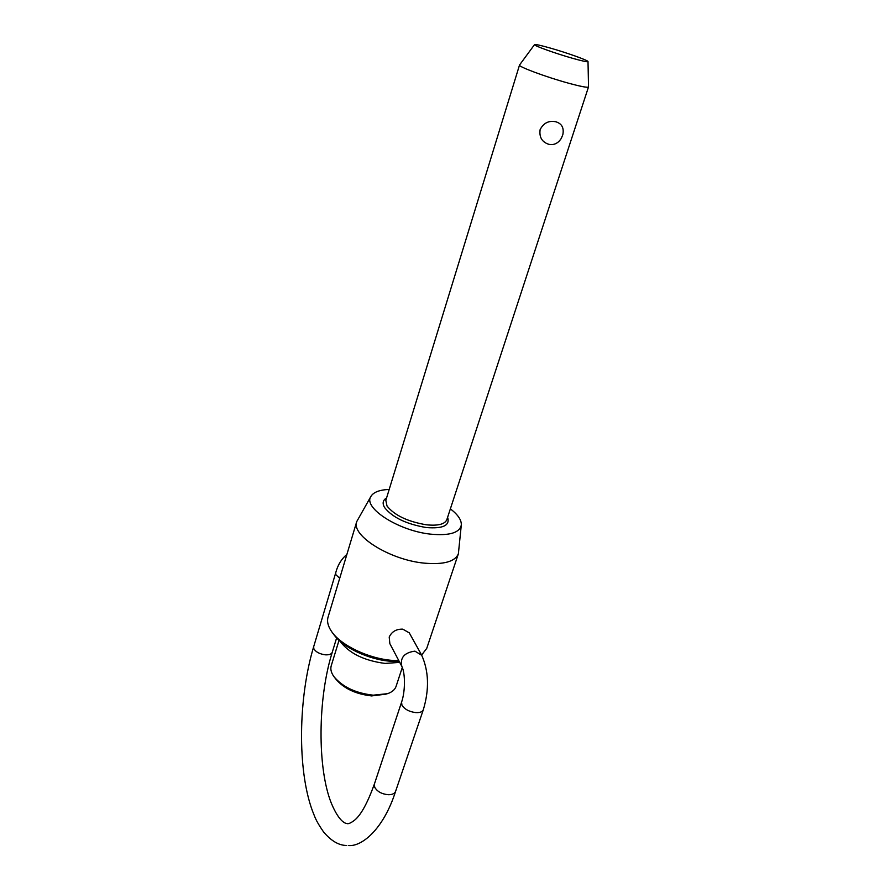 <?xml version="1.0" encoding="UTF-8"?>
<svg xmlns="http://www.w3.org/2000/svg" width="890" height="890" viewBox="0 0 890 890"><rect width="100%" height="100%" fill="white"/><g stroke="black" fill="none" stroke-linecap="round" stroke-linejoin="round"><path stroke-width="1.33" d="M588.513 86.842L588.513 86.942C587.656 87.832 580.948 86.575 568.376 83.148C546.238 77.107 517.88 66.55 519.515 65.059L519.56 64.97M548.707 144.28C541.954 142.044 539.095 137.16 540.119 129.617C543.623 122.909 548.896 120.306 555.939 121.808C561.868 123.643 564.16 127.926 562.825 134.679L561.345 138.284C558.13 143.39 553.925 145.382 548.707 144.28M339.034 640.288L331.225 665.798C330.257 669.102 331.158 672.718 333.928 676.645C342.661 687.024 355.755 693.199 373.21 695.179L387.617 693.666C392.145 692.064 394.971 689.628 396.083 686.368L402.291 667.456M399.732 662.383L385.07 663.417C363.999 660.68 348.947 653.227 339.902 641.067M399.232 661.459L390.955 661.27C368.594 659.768 342.06 647.063 333.405 633.947L332.849 633.202M389.197 489.444C379.63 489.823 373.533 492.137 370.93 496.386C362.675 507.667 398.509 530.885 430.682 534.156C449.394 535.891 459.607 532.854 461.298 525.056L458.372 553.803C454.99 561.712 443.609 564.816 424.241 563.136C389.753 559.955 350.76 535.324 356.745 521.573L328.065 617.104C326.808 621.42 327.965 626.182 331.525 631.422C340.67 645.306 368.883 658.811 392.635 660.413L398.82 660.658M421.615 655.029L426.733 648.41L458.372 553.803M386.115 694.133L371.62 695.924C355.677 694.122 343.718 688.471 335.73 678.981L334.896 677.88M550.465 48.116C540.675 45.334 535.357 44.166 534.523 44.633C533.154 45.435 555.282 53.411 572.47 58.273C582.316 61.043 587.5 62.155 588.012 61.599C588.735 60.587 567.13 52.844 550.465 48.116M356.745 521.573L370.93 496.386M401.601 665.931L389.853 643.659L389.208 637.062C391.778 631.611 396.306 628.974 402.792 629.152L409.3 632.89M461.298 525.056C461.61 520.072 457.961 514.676 450.362 508.858M421.771 655.318L414.918 651.146C404.327 652.604 399.955 657.665 401.813 666.332C405.384 673.274 405.351 691.397 401.568 702.199L401.946 705.214C404.65 709.33 409.322 711.811 415.953 712.623C419.991 712.779 422.45 711.8 423.34 709.686L395.594 791.332C394.637 793.635 392.178 794.759 388.218 794.726C381.721 794.058 377.204 791.555 374.679 787.205L374.412 783.99C367.548 803.002 360.917 815.084 354.543 820.224C350.782 823.072 348.213 824.173 346.811 823.517C346.533 823.461 339.802 823.573 331.347 803.247C317.174 768.092 317.741 698.16 332.259 652.281C331.492 654.172 329.189 655.018 325.362 654.817C319.666 654.05 315.828 652.025 313.847 648.754L313.658 646.763L335.675 572.96L335.93 574.806L339.735 578.244M588.513 86.942L446.813 519.716C444.811 524.277 437.98 525.979 426.31 524.788C407.587 521.585 394.481 515.321 387.017 506.01L385.837 500.369L519.515 65.059M447.603 517.279C450.207 525.445 443.131 528.871 426.366 527.559C406.441 524.154 392.512 517.49 384.591 507.556C382.155 503.384 382.822 500.18 386.594 497.922M348.357 845.5C361.451 847.024 383.412 829.636 395.594 791.332M534.523 44.633L519.526 65.014M409.111 632.567L421.549 654.906C428.824 671.004 429.425 689.26 423.34 709.686M561.345 138.284L562.825 134.679M336.631 637.908L332.259 652.281M346.878 554.426C341.348 559.087 337.622 565.272 335.675 572.96M346.599 845.467C338.868 845.456 331.18 840.939 323.548 831.928C315.149 819.735 315.027 816.942 312.601 811.302M312.512 811.068C296.993 769.294 298.45 697.126 313.658 646.763M401.568 702.199L374.412 783.99M588.012 61.599L588.524 86.897"/></g></svg>
